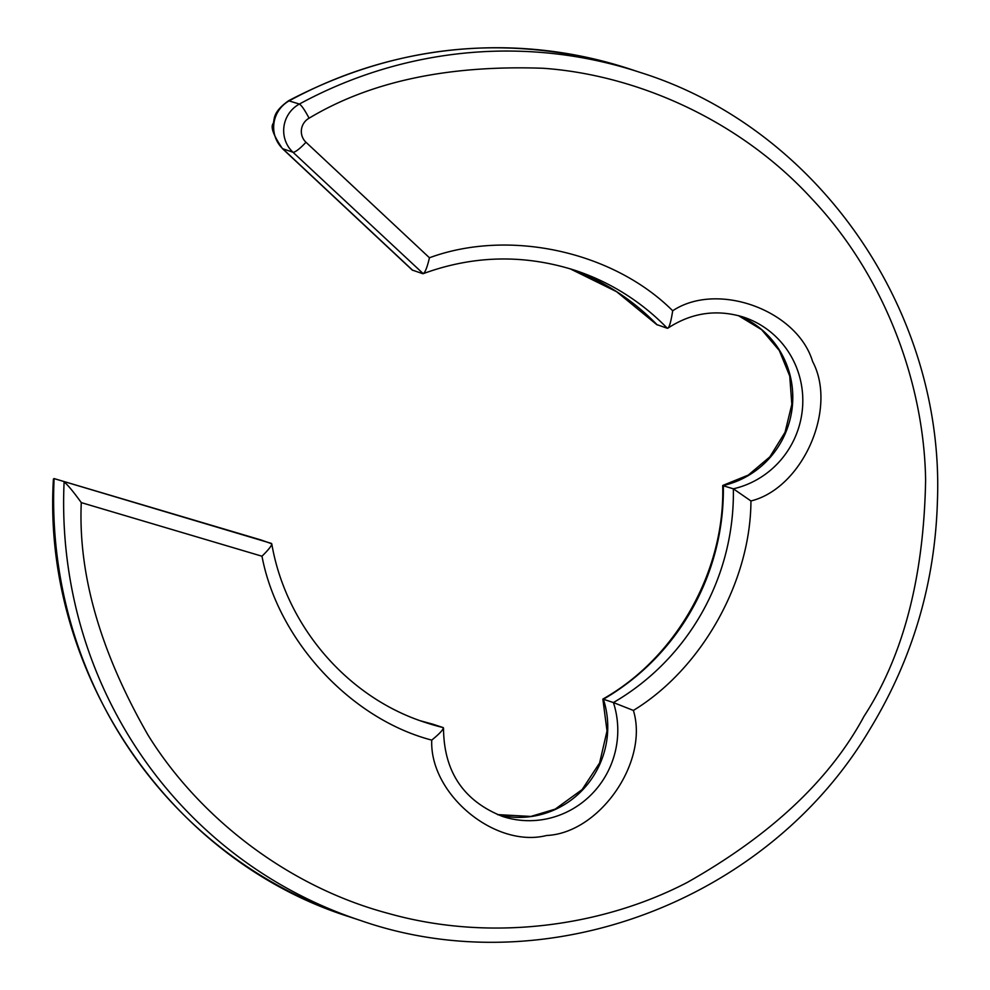 <?xml version="1.0" encoding="UTF-8"?>
<svg xmlns="http://www.w3.org/2000/svg" width="990" height="990" viewBox="0 0 990 990"><rect width="100%" height="100%" fill="white"/><g stroke="black" fill="none" stroke-linecap="round" stroke-linejoin="round"><path stroke-width="1.49" d="M360.496 920.477A446.478 435.736 108.3 0 1 64.115 481.895C67.939 485.112 73.656 492.018 81.279 502.611L261.979 556.219C269.466 548.856 272.609 544.574 271.409 543.399L54.104 478.591A446.478 435.736 108.3 0 0 350.472 917.161L360.496 920.477C545.502 985.199 767.98 901.506 869.901 729.246C912.582 659.105 935.092 582.974 937.431 500.878C944.732 310.823 817.975 128.044 640.369 72.493A446.478 435.736 108.3 0 0 299.401 104.049C301.628 105.46 304.858 110.187 309.078 118.206C370.173 81.502 448.26 64.87 543.349 68.285C636.063 74.856 739.357 119.481 812.184 199.163C886.186 277.72 924.227 385.407 925.613 480.249C923.794 577.331 903.276 655.999 864.047 716.265C829.979 779.674 771.062 835.053 687.295 882.412C603.974 925.848 492.166 942.604 388.835 913.56C285.071 886.075 197.517 814.894 148.116 735.236C100.349 651.977 78.061 574.435 81.279 502.611M640.369 72.493L630.345 69.189C512.758 32.509 398.821 43.028 288.573 100.745L299.401 104.049A29.762 29.044 108.3 0 0 292.941 152.225L423.225 273.661C473.48 255.259 524.094 254.158 575.066 270.357A238.12 232.39 -71.7 0 1 667.31 328.272L667.866 328.148M288.573 100.745C272.126 112.476 274.824 119.134 273.215 123.478C270.344 126.93 273.426 135.321 282.447 148.636L412.211 270.035L422.767 273.685C424.797 273.413 427.024 268.104 429.45 257.771L305.96 142.238A14.887 14.528 -71.7 0 1 309.078 118.206M657.286 324.968A238.12 232.39 108.3 0 0 570.042 268.76L616.621 291.704L656.679 324.559L667.31 328.272C669.079 328.296 670.874 322.468 672.693 310.773C613.095 251.225 508.86 228.517 429.45 257.771M667.879 328.16C691.54 312.667 716.723 308.979 743.441 317.097A89.298 87.145 -71.7 0 1 802.655 405.937A89.298 87.145 -71.7 0 1 733.355 488.812L750.94 500.965C802.568 488.293 837.8 408.635 812.604 361.523C797.272 310.08 717.342 281.086 672.693 310.773M602.873 699.076C676.38 657.645 725.15 570.945 722.7 485.595L733.355 488.812A238.12 232.39 -71.7 0 1 613.416 702.554L633.39 710.436C701.687 668.869 750.668 581.563 750.94 500.965M261.979 556.219C277.868 640.134 350.621 718.95 431.751 740.112C439.808 733.516 443.631 729.345 443.223 727.601L443.52 728.096C443.768 771.457 463.407 800.898 502.437 816.404A89.298 87.145 -71.7 0 0 591.933 793.955A89.298 87.145 -71.7 0 0 613.416 702.554L603.393 699.249A238.12 232.39 108.3 0 0 723.331 485.508A89.298 87.145 108.3 0 0 792.433 405.331A89.298 87.145 108.3 0 0 738.391 315.6M432.976 724.235L443.223 727.601A238.12 232.39 -71.7 0 1 425.799 722.613C347.837 697.975 285.875 626.088 271.767 543.807L261.31 540.057M53.435 479.073L54.054 478.578L261.397 540.082M282.435 148.636L292.941 152.225A14.887 2.958 -46.9 0 0 305.96 142.238M602.885 699.101L603.393 699.249A89.298 87.145 108.3 0 1 583.778 788.684A89.298 87.145 108.3 0 1 497.487 814.597L530.838 816.441L555.204 809.127L582.12 789.587L599.593 762.981L607.019 730.979L602.861 699.113M431.751 740.112C429.462 794.079 495.087 848.566 546.629 835.486C599.556 833.196 649.118 761.755 633.39 710.436M630.345 69.189A446.478 435.736 108.3 0 0 289.377 100.733A29.762 29.044 108.3 0 0 273.933 123.305A29.762 29.044 108.3 0 0 282.93 148.921L412.756 270.369M433.088 724.259L420.8 720.893A238.12 232.39 108.3 0 0 433.199 724.296M53.41 479.073C41.778 672.099 169.364 860.644 350.472 917.161M738.367 315.6L761.607 329.67L779.303 350.51L789.735 376.052L791.839 404.341L785.021 432.345L769.886 456.836L748.279 475.101L722.824 485.434M54.054 478.578L261.348 540.07"/></g></svg>
